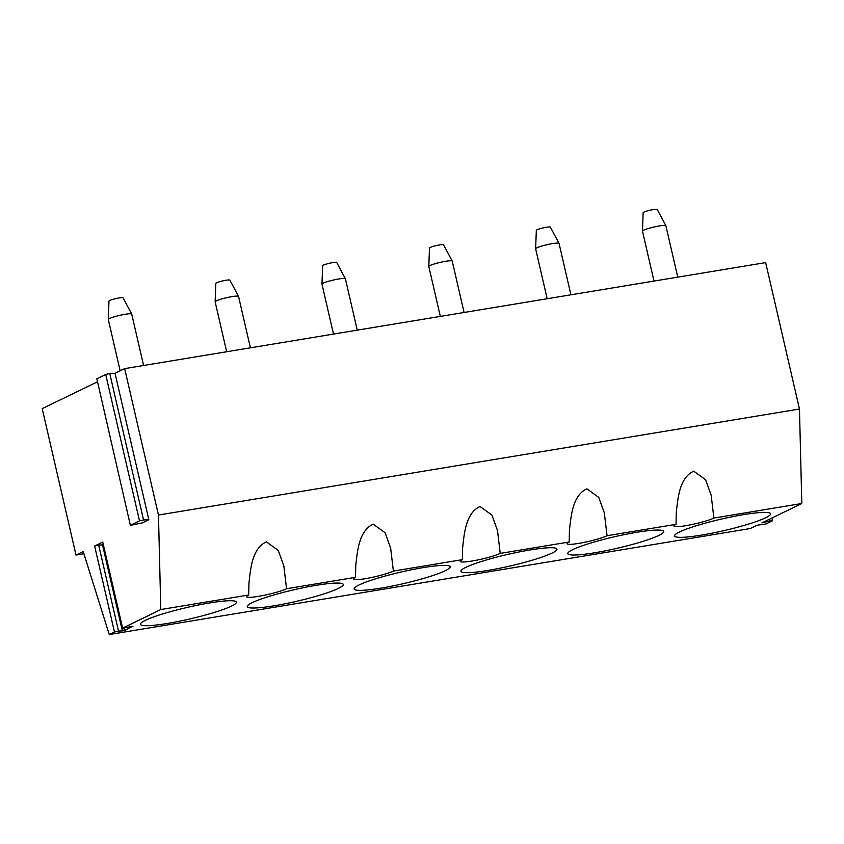 <?xml version="1.0" encoding="UTF-8"?>
<svg xmlns="http://www.w3.org/2000/svg" width="844" height="844" viewBox="0 0 844 844"><rect width="100%" height="100%" fill="white"/><g stroke="black" fill="none" stroke-linecap="round" stroke-linejoin="round"><path stroke-width="1.27" d="M769.58 519.155L770.002 520.97L772.271 520.885L765.74 524.05L757.163 525.19L750.263 528.534L109.256 634.551L83.218 551.554L76.002 555.057L42.2 408.633L97.271 381.91M770.002 520.97L761.91 522.879L801.8 503.52L713.897 518.058L711.154 495.164L705.584 479.73L693.736 471.163C679.325 477.715 677.859 498.54 676.266 512.751L676.044 524.324L607.058 535.729A21.627 2.595 -13 0 1 604.42 536.847A21.627 2.595 -13 0 1 578.857 543.367A21.627 2.595 -13 0 1 567.062 543.726A21.627 2.595 -13 0 1 569.204 541.996L500.228 553.4A21.627 2.595 -13 0 1 497.591 554.519A21.627 2.595 -13 0 1 472.018 561.028A21.627 2.595 -13 0 1 460.233 561.397A21.627 2.595 -13 0 1 462.375 559.656L393.388 571.071A21.627 2.595 -13 0 1 390.751 572.19A21.627 2.595 -13 0 1 365.188 578.699A21.627 2.595 -13 0 1 353.393 579.068A21.627 2.595 -13 0 1 355.535 577.328L286.559 588.743A21.627 2.595 -13 0 1 283.922 589.851A21.627 2.595 -13 0 1 258.359 596.37A21.627 2.595 -13 0 1 246.564 596.729A21.627 2.595 -13 0 1 248.706 594.999L160.793 609.537L158.472 515.04L799.468 409.023L801.8 503.52M83.904 553.748L76.002 555.057M286.559 588.743L283.816 565.839L278.246 550.404L266.398 541.837C251.987 548.389 250.531 569.215 248.927 583.426L248.706 594.999M393.388 571.071L390.645 548.167L385.086 532.733L373.227 524.166C358.816 530.718 357.36 551.543 355.757 565.754L355.535 577.328M500.228 553.4L497.485 530.507L491.915 515.072L480.067 506.505C465.656 513.057 464.189 533.883 462.596 548.083L462.375 559.656M607.058 535.729L604.315 512.836L598.755 497.401L586.896 488.834C572.485 495.386 571.029 516.212 569.426 530.422L569.204 541.996M676.044 524.324A21.627 2.595 167 0 0 673.892 526.055A21.627 2.595 167 0 0 685.687 525.696A21.627 2.595 167 0 0 711.26 519.176A21.627 2.595 167 0 0 713.897 518.058M765.73 517.731A49.258 5.919 167 0 0 770.604 513.785A49.258 5.919 167 0 0 732.814 516.612A49.258 5.919 167 0 0 679.504 531.994A49.258 5.919 167 0 0 674.62 535.94A49.258 5.919 167 0 0 712.42 533.113A49.258 5.919 167 0 0 765.73 517.731M799.468 409.023L765.666 262.6L124.659 368.617L158.472 515.04M160.793 609.537L122.359 628.274L102.746 542.08L122.602 628.073M123.868 628.189L124.395 630.436L132.993 626.227L122.359 628.274M124.395 630.436L122.369 630.911L102.514 544.918L98.664 545.066L118.519 631.059L122.369 630.911M102.746 542.08L94.623 546.026L114.478 632.019L118.519 631.059M114.478 632.019L109.256 634.551M231.562 606.076A49.258 5.919 -13 0 1 178.253 621.458A49.258 5.919 -13 0 1 140.452 624.286A49.258 5.919 -13 0 1 145.337 620.34A49.258 5.919 -13 0 1 198.646 604.958A49.258 5.919 -13 0 1 236.436 602.131A49.258 5.919 -13 0 1 231.562 606.076M658.89 535.402A49.258 5.919 -13 0 1 605.581 550.784A49.258 5.919 -13 0 1 567.79 553.611A49.258 5.919 -13 0 1 572.665 549.666A49.258 5.919 -13 0 1 625.974 534.284A49.258 5.919 -13 0 1 663.774 531.456A49.258 5.919 -13 0 1 658.89 535.402M338.391 588.405A49.258 5.919 -13 0 1 285.082 603.787A49.258 5.919 -13 0 1 247.281 606.625A49.258 5.919 -13 0 1 252.166 602.669A49.258 5.919 -13 0 1 305.475 587.287A49.258 5.919 -13 0 1 343.276 584.459A49.258 5.919 -13 0 1 338.391 588.405M465.835 567.337A49.258 5.919 -13 0 1 519.144 551.955A49.258 5.919 -13 0 1 556.945 549.117A49.258 5.919 -13 0 1 552.06 553.073A49.258 5.919 -13 0 1 498.751 568.455A49.258 5.919 -13 0 1 460.951 571.282A49.258 5.919 -13 0 1 465.835 567.337M358.995 584.997A49.258 5.919 -13 0 1 412.305 569.616A49.258 5.919 -13 0 1 450.105 566.788A49.258 5.919 -13 0 1 445.221 570.744A49.258 5.919 -13 0 1 391.911 586.126A49.258 5.919 -13 0 1 354.121 588.954A49.258 5.919 -13 0 1 358.995 584.997M96.828 378.756L130.387 525.379L96.828 378.756L105.7 374.451L139.503 520.875L143.554 519.925L109.752 373.491L105.7 374.451M124.659 368.617L115.027 373.291L109.752 373.491M130.387 525.379L142.33 522.869L148.829 519.714L143.554 519.925M139.503 520.875L130.63 525.179M115.027 373.291L148.829 519.714M94.623 546.026L98.664 545.066M103.095 544.844L102.514 544.918M120.154 370.801L108.306 319.496A12.016 1.445 -13 0 1 108.296 319.443A12.016 1.445 -13 0 1 110.965 317.903A12.016 1.445 -13 0 1 123.625 314.559A12.016 1.445 -13 0 1 131.696 314.042A12.016 1.445 -13 0 1 131.717 314.084L143.585 365.484M108.296 319.443L108.981 301.034A7.206 0.865 -13 0 1 110.575 300.116A7.206 0.865 -13 0 1 118.171 298.101A7.206 0.865 -13 0 1 123.024 297.795L131.696 314.042M226.667 351.748L215.136 301.825A12.016 1.445 -13 0 1 215.136 301.772A12.016 1.445 -13 0 1 217.794 300.242A12.016 1.445 -13 0 1 230.454 296.888A12.016 1.445 -13 0 1 238.535 296.371A12.016 1.445 -13 0 1 238.546 296.423L250.415 347.812M215.136 301.772L215.811 283.362A7.206 0.865 -13 0 1 217.414 282.445A7.206 0.865 -13 0 1 225.01 280.44A7.206 0.865 -13 0 1 229.853 280.124L238.535 296.371M333.496 334.076L321.975 284.154A12.016 1.445 -13 0 1 321.965 284.111A12.016 1.445 -13 0 1 324.623 282.571A12.016 1.445 -13 0 1 337.294 279.227A12.016 1.445 -13 0 1 345.365 278.71A12.016 1.445 -13 0 1 345.386 278.752L357.255 330.141M321.965 284.111L322.651 265.702A7.206 0.865 -13 0 1 324.244 264.773A7.206 0.865 -13 0 1 331.84 262.769A7.206 0.865 -13 0 1 336.682 262.452L345.365 278.71M440.336 316.405L428.805 266.482A12.016 1.445 -13 0 1 428.805 266.44A12.016 1.445 -13 0 1 431.463 264.9A12.016 1.445 -13 0 1 444.123 261.556A12.016 1.445 -13 0 1 452.205 261.039A12.016 1.445 -13 0 1 452.215 261.081L464.084 312.48M428.805 266.44L429.48 248.03A7.206 0.865 -13 0 1 431.073 247.102A7.206 0.865 -13 0 1 438.68 245.098A7.206 0.865 -13 0 1 443.522 244.792L452.205 261.039M547.165 298.734L535.645 248.822A12.016 1.445 -13 0 1 535.634 248.769A12.016 1.445 -13 0 1 538.293 247.229A12.016 1.445 -13 0 1 550.963 243.884A12.016 1.445 -13 0 1 559.034 243.367A12.016 1.445 -13 0 1 559.055 243.41L570.913 294.809M535.634 248.769L536.32 230.359A7.206 0.865 -13 0 1 537.913 229.441A7.206 0.865 -13 0 1 545.509 227.426A7.206 0.865 -13 0 1 550.351 227.12L559.034 243.367M653.994 281.063L642.474 231.15A12.016 1.445 -13 0 1 642.474 231.098A12.016 1.445 -13 0 1 645.132 229.568A12.016 1.445 -13 0 1 657.792 226.213A12.016 1.445 -13 0 1 665.874 225.696A12.016 1.445 -13 0 1 665.884 225.738L677.753 277.138M642.474 231.098L643.149 212.688A7.206 0.865 -13 0 1 644.742 211.77A7.206 0.865 -13 0 1 652.338 209.755A7.206 0.865 -13 0 1 657.191 209.449L665.874 225.696M772.503 520.695L771.891 518.037"/></g></svg>
